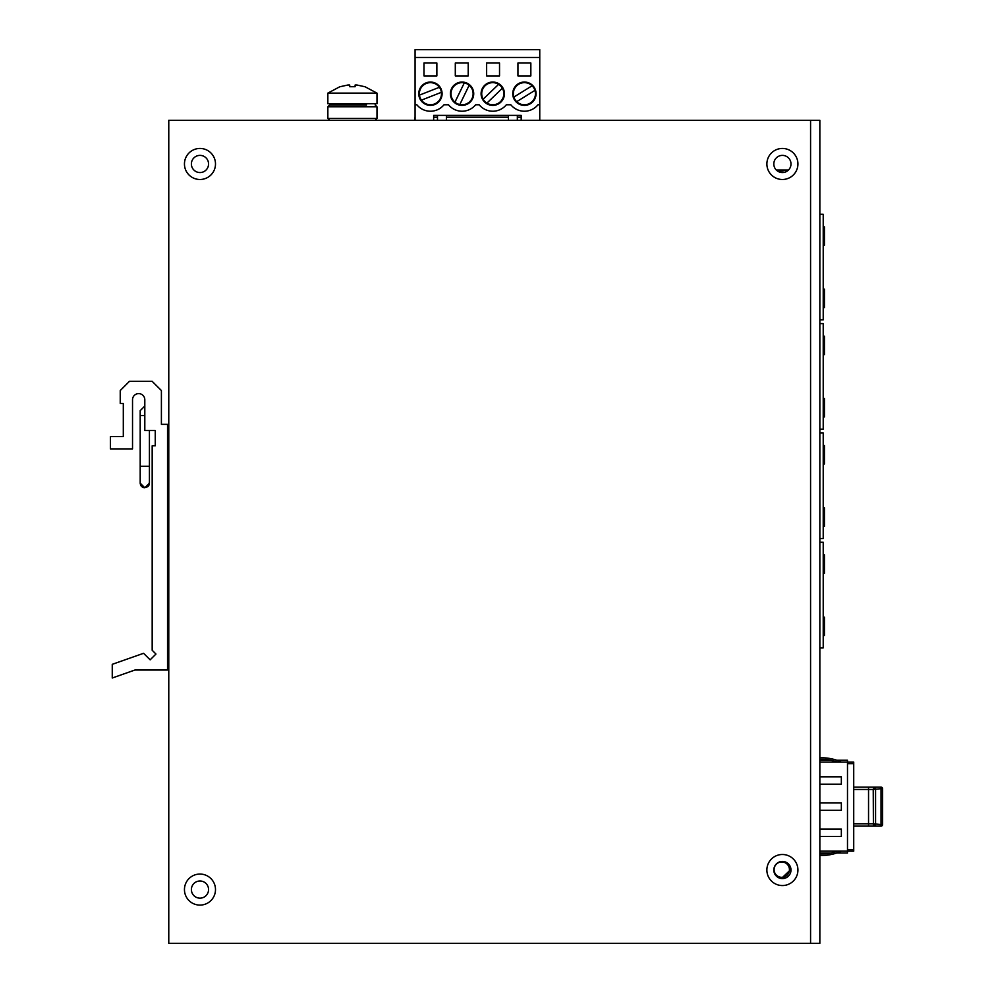 <?xml version="1.0" encoding="UTF-8"?>
<svg xmlns="http://www.w3.org/2000/svg" width="993" height="993" viewBox="0 0 993 993"><rect width="100%" height="100%" fill="white"/><g stroke="black" fill="none" stroke-linecap="round" stroke-linejoin="round"><path stroke-width="1.49" d="M168.76 499.38L168.76 498.126M819.846 214.265L823.222 214.265L823.222 319.845L819.846 319.845M823.222 226.851L824.451 226.851L824.451 245.283L823.222 245.283M823.222 289.199L824.451 289.199L824.451 307.619L823.222 307.619M819.846 323.594L823.222 323.594L823.222 429.175L819.846 429.175M823.222 336.18L824.451 336.18L824.451 354.613L823.222 354.613M823.222 398.528L824.451 398.528L824.451 416.961L823.222 416.961M819.846 432.923L823.222 432.923L823.222 538.516L819.846 538.516M823.222 445.522L824.451 445.522L824.451 463.942L823.222 463.942M823.222 507.857L824.451 507.857L824.451 526.29L823.222 526.29M819.846 542.265L823.222 542.265L823.222 647.846L819.846 647.846M823.222 554.851L824.451 554.851L824.451 573.271L823.222 573.271M823.222 617.199L824.451 617.199L824.451 635.619L823.222 635.619M819.846 762.09L847.488 762.09L847.488 851.15L819.846 851.15M836.751 760.253L847.488 760.253L847.488 762.09L853.719 762.09L853.719 851.162L847.488 851.15M819.846 760.253L830.918 760.253M836.751 852.999L847.488 852.999L847.488 851.162M819.846 836.416L841.344 836.416L841.344 829.043L819.846 829.043M819.846 784.197L841.344 784.197L841.344 776.836L819.846 776.836M819.846 810.313L841.344 810.313L841.344 802.94L819.846 802.94M819.846 757.833A46.063 46.063 0 0 1 841.344 762.09M819.846 759.372A44.536 44.536 0 0 1 837.347 762.09M830.918 852.999L819.846 852.999M837.347 851.15A44.536 44.536 0 0 1 819.846 853.868M819.846 855.407A46.063 46.063 0 0 0 841.344 851.15M414.453 120.29L415.074 117.211M433.656 117.211L437.491 117.211M446.391 117.211L508.428 117.211M517.341 117.211L521.176 117.211M340.127 103.706L340.127 104.935L338.29 104.935L366.541 104.935L329.688 104.935L366.541 104.935M375.143 104.935L376.992 106.772L375.143 104.935M327.851 118.44L329.688 120.29L327.851 118.44L327.851 106.772L376.992 106.772L376.992 118.44L327.851 118.44M778.14 171.417L787.561 170.039M785.413 170.039A7.683 7.683 0 0 1 778.115 170.039M781.33 878.532L790.664 869.645L789.398 865.052M774.081 869.731A7.683 7.683 0 0 1 781.702 861.961A7.683 7.683 0 0 1 789.435 869.607A7.683 7.683 0 0 1 781.764 877.315A7.683 7.683 0 0 1 774.081 869.731M415.074 120.29L415.074 49.65L539.758 49.65L539.758 57.47L415.074 57.47M433.656 120.29L433.656 115.374L521.176 115.374L521.176 120.29M539.758 120.29L539.758 57.47M468.2 75.902L455.303 75.902L455.303 63.006L468.2 63.006L468.2 75.902M504.444 93.714A11.668 11.668 0 0 1 486.93 103.818A11.668 11.668 0 0 1 486.93 83.611A11.668 11.668 0 0 1 504.444 93.714M536.071 93.714A11.668 11.668 0 0 1 518.569 103.818A11.668 11.668 0 0 1 518.569 83.611A11.668 11.668 0 0 1 536.071 93.714M442.096 93.714A11.668 11.668 0 0 1 424.594 103.818A11.668 11.668 0 0 1 424.594 83.611A11.668 11.668 0 0 1 442.096 93.714M473.723 93.714A11.668 11.668 0 0 1 456.221 103.818A11.668 11.668 0 0 1 456.221 83.611A11.668 11.668 0 0 1 473.723 93.714M530.845 75.902L517.949 75.902L517.949 63.006L530.845 63.006L530.845 75.902M486.632 75.902L486.632 63.006L499.529 63.006L499.529 75.902L486.632 75.902M423.974 75.902L423.974 63.006L436.87 63.006L436.87 75.902L423.974 75.902M415.074 104.774L416.849 104.774A17.502 17.502 0 0 0 443.995 104.774L448.488 104.774A17.502 17.502 0 0 0 475.635 104.774L479.197 104.774A17.502 17.502 0 0 0 506.343 104.774L510.824 104.774A17.502 17.502 0 0 0 537.97 104.774L539.758 104.774M517.341 115.374L517.341 120.29M437.491 115.374L437.491 120.29M446.391 115.374L446.391 120.29M508.428 115.374L508.428 120.29M503.823 93.714A11.06 11.06 0 0 1 483.169 99.201A11.06 11.06 0 0 1 498.623 84.331A11.06 11.06 0 0 1 503.823 93.714M535.463 93.714A11.06 11.06 0 0 1 513.865 97.066A11.06 11.06 0 0 1 532.099 85.77A11.06 11.06 0 0 1 535.463 93.714M441.475 93.714A11.06 11.06 0 0 1 421.429 100.144A11.06 11.06 0 0 1 426.382 83.424A11.06 11.06 0 0 1 441.475 93.714M473.115 93.714A11.06 11.06 0 0 1 454.943 102.18A11.06 11.06 0 0 1 464.302 82.891A11.06 11.06 0 0 1 473.115 93.714M502.371 88.228L486.918 103.098M483.169 99.201L498.623 84.331M534.942 90.375L516.708 101.658M513.865 97.066L532.099 85.77M441.389 92.312L421.429 100.144M419.456 95.117L439.415 87.285M469.168 85.249L459.809 104.538M454.943 102.18L464.302 82.891M327.851 93.119L376.992 93.119L376.992 103.706L327.851 103.706L327.851 93.119L340.04 86.627M340.09 86.714L347.873 85.013L340.09 86.714M349.71 85.013L347.873 85.013L349.71 85.013L349.71 86.714L355.122 86.714L349.71 86.714L349.71 85.013L349.71 86.714M364.754 86.714L356.959 85.013L364.754 86.714M355.122 86.714L355.122 85.013L355.122 86.714L355.122 85.013L356.959 85.013M853.719 787.126L875.565 787.126L868.54 787.126L875.565 787.126L873.232 789.46L853.719 789.46M868.54 826.126L853.719 826.126L875.565 826.126L868.54 826.126L868.54 787.126M882.591 788.678A1.564 1.564 0 0 0 881.027 787.126L881.027 788.678L882.591 788.678A1.564 1.564 0 0 0 881.027 787.126L875.565 787.126L881.027 787.126A1.564 1.564 0 0 1 882.591 788.678L882.591 824.562A1.564 1.564 0 0 1 881.027 826.126L875.565 826.126L881.027 826.126A1.564 1.564 0 0 0 882.591 824.562A1.564 1.564 0 0 1 881.027 826.126A1.564 1.564 0 0 0 882.591 824.562A1.564 1.564 0 0 1 881.027 826.126A1.564 1.564 0 0 0 882.591 824.562L881.027 824.562L881.027 788.678L873.232 789.46L873.406 824.686L873.232 823.78L873.406 824.686L873.232 823.78L873.406 824.686L873.232 823.78L881.027 824.562L881.027 826.126M853.719 763.654L847.488 763.654L847.488 849.598L853.719 849.598M853.719 823.78L873.232 823.78A2.346 2.346 0 0 0 875.565 826.126A2.346 2.346 0 0 1 873.232 823.78L875.565 826.126L875.565 787.126L873.232 789.46L873.406 788.566M168.773 936.895L168.773 126.744M788.467 170.039L776.34 170.039M167.532 670.014L167.532 424.334L161.4 424.334L161.4 390.547L152.177 381.337L129.45 381.337L120.24 390.547L120.24 403.443L123.306 403.443L123.306 436.61L110.409 436.61L110.409 448.898L132.528 448.898L132.528 399.757A6.144 6.144 0 0 1 138.672 393.613A6.144 6.144 0 0 1 144.804 399.757L144.804 430.466L155.256 430.466L155.256 445.82L152.177 445.82L152.177 650.254L155.963 654.039L150.142 659.849L143.575 653.295L112.259 664.329L112.259 678.008L134.936 670.014L167.532 670.014M144.804 415.57L140.199 415.57L140.199 410.655L144.804 406.05M149.422 466.288L149.422 483.181L144.804 487.786L140.199 483.181L140.199 466.288L149.422 466.288L149.422 430.466M215.493 163.969A15.528 15.528 0 0 0 192.208 150.526A15.528 15.528 0 0 0 192.208 177.412A15.528 15.528 0 0 0 215.493 163.969M215.493 889.579A15.528 15.528 0 0 0 192.208 876.136A15.528 15.528 0 0 0 192.208 903.022A15.528 15.528 0 0 0 215.493 889.579M810.573 943.35L168.773 943.35L168.773 120.29L819.846 120.29L819.846 943.35L810.573 943.35L810.573 120.29M797.925 870.029A15.528 15.528 0 0 0 774.639 856.574A15.528 15.528 0 0 0 774.639 883.472A15.528 15.528 0 0 0 797.925 870.029M797.925 163.969A15.528 15.528 0 0 0 774.639 150.526A15.528 15.528 0 0 0 774.639 177.412A15.528 15.528 0 0 0 797.925 163.969M790.987 870.029A8.577 8.577 0 0 0 778.115 862.594A8.577 8.577 0 0 0 778.115 877.452A8.577 8.577 0 0 0 790.987 870.029M208.555 889.579A8.577 8.577 0 0 0 195.683 882.144A8.577 8.577 0 0 0 195.683 897.002A8.577 8.577 0 0 0 208.555 889.579M208.555 163.969A8.577 8.577 0 0 0 195.683 156.534A8.577 8.577 0 0 0 195.683 171.404A8.577 8.577 0 0 0 208.555 163.969M790.987 163.969A8.577 8.577 0 0 0 778.115 156.534A8.577 8.577 0 0 0 778.115 171.404A8.577 8.577 0 0 0 790.987 163.969M327.851 106.772L329.688 104.935M376.992 118.44L375.143 120.29M364.704 103.706L364.704 104.935M376.98 93.119L364.791 86.627M168.76 605.519L167.532 605.519M168.76 623.952L167.532 623.952M149.422 481.94L148.962 485.155M140.199 483.181L140.274 484.001M140.199 466.288L140.199 415.57M143.911 487.687L147.734 486.731M147.746 486.719L148.528 485.9M142.632 487.24L141.875 486.731M141.093 485.9L140.634 485.118"/></g></svg>
